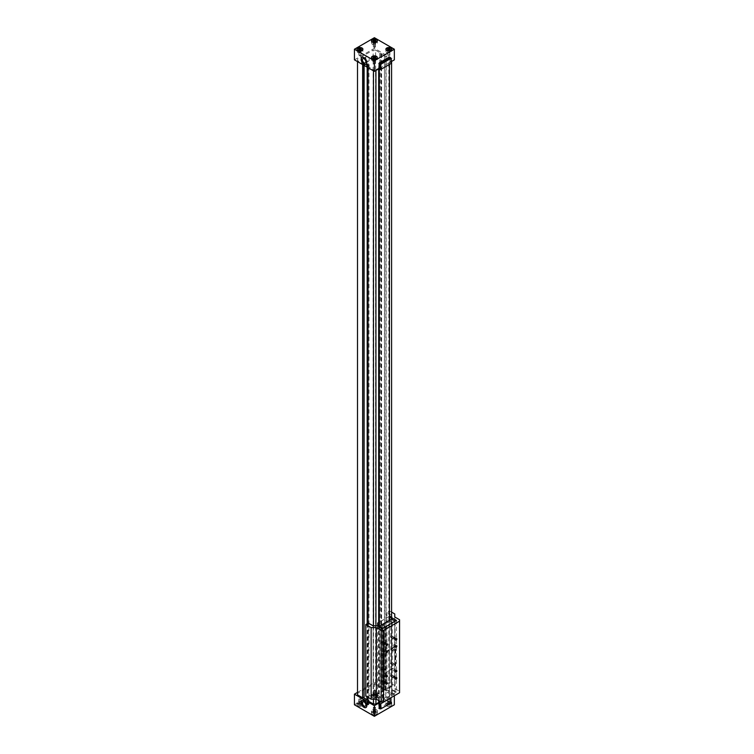 <?xml version="1.0" encoding="UTF-8"?>
<svg xmlns="http://www.w3.org/2000/svg" width="754" height="754" viewBox="0 0 754 754"><rect width="100%" height="100%" fill="white"/><g stroke="black" fill="none" stroke-linecap="round" stroke-linejoin="round"><path stroke-width="0.57" stroke-dasharray="3.77 2.83" d="M362.655 64.59L362.91 62.968L364.333 63.788L373.475 69.773L373.475 70.829M373.475 625.848L373.475 699.184M368.027 66.625L368.027 67.69M368.027 623.238L368.027 697.384M379.3 69.057L378.687 68.171L375.926 69.773L373.475 69.773M378.687 700.532L378.687 622.465M378.687 68.887L378.687 68.171M379.3 700.881L379.3 625.999M380.987 701.861L389.432 696.988L388.819 696.63L388.819 62.328L389.432 62.686L379.3 68.529M389.432 696.988L389.432 620.372M389.432 64.458L389.432 62.686M388.819 62.328L391.58 60.735L391.58 61.442M391.58 618.911L391.58 695.037L388.819 696.63M367.566 65.655L367.566 67.426M367.566 623.501L367.566 697.12M367.179 65.787L367.179 67.2M367.179 623.728L367.179 696.903M368.989 66.475L368.989 700.777L368.027 700.221M368.027 700.928L368.989 700.777M362.91 62.968L362.91 64.74M364.333 63.788L364.107 697.959M364.107 64.015L364.107 65.428M384.672 55.683L375.615 50.103L375.615 684.406L380.761 687.375L379.79 687.525L385.869 691.032L386.133 690.476L386.133 56.173L385.869 56.729L384.446 55.909L384.672 689.985M380.761 53.072L380.761 687.375M384.446 55.909L384.446 690.212M385.869 56.729L385.869 691.032M379.79 53.223L379.79 687.525M381.213 54.043L381.213 688.345M381.599 53.911L381.599 688.214M354.446 59.849L374.389 48.331L394.342 59.849M374.389 48.331L374.389 37.7M389.432 57.012L389.893 62.412L390.968 63.034L390.968 57.898L389.893 57.276M390.968 61.8L389.893 62.412M390.968 63.572L390.968 63.034M366.039 64.344A4.015 2.319 -120 0 0 366.114 64.297A4.015 2.319 -120 0 0 366.114 59.66A4.015 2.319 -120 0 0 362.099 57.342A4.015 2.319 -120 0 0 362.033 57.389M367.49 60.904A2.488 1.433 -120 0 0 368.725 61.027A2.488 1.433 -120 0 0 368.725 58.152A2.488 1.433 -120 0 0 366.246 56.72A2.488 1.433 -120 0 0 365.86 58.708A2.488 1.433 -120 0 0 367.49 60.904M368.291 65.758A1.15 0.66 -120 0 0 368.404 65.834A1.15 0.66 -120 0 0 368.979 65.89A1.15 0.66 -120 0 0 368.979 64.561A1.15 0.66 -120 0 0 367.829 63.901A1.15 0.66 -120 0 0 367.603 64.561M388.065 51.781A1.065 0.613 180 0 1 388.819 50.725A1.065 0.613 180 0 1 389.224 51.913A1.065 0.613 180 0 1 388.065 51.781M389.875 50.725L387.368 51.121L387.754 51.96L390.27 51.564L389.875 49.67M390.27 49.444L390.27 51.564M389.205 50.056L389.205 52.177M387.754 49.83L387.754 51.96M387.368 48.991L387.368 51.121M388.423 49.934L388.423 50.509M373.635 43.449A1.065 0.613 180 0 1 375.454 43.016A1.065 0.613 180 0 1 373.635 43.449M372.938 42.789L373.324 43.628L375.841 43.242L375.454 42.403L372.938 42.789L372.938 40.669M374.003 41.611L374.003 42.177M375.454 41.338L375.454 42.403M375.841 41.112L375.841 43.242M374.785 41.724L374.785 43.855M373.324 41.498L373.324 43.628M376.387 41.866A2.818 1.631 0 0 0 373.315 41.508A2.818 1.631 0 0 0 371.571 43.016A2.818 1.631 0 0 0 374.389 44.646A2.818 1.631 0 0 0 377.217 43.016A2.818 1.631 0 0 0 376.387 41.866M376.463 41.819A2.931 1.687 0 0 0 373.268 41.451A2.931 1.687 0 0 0 371.458 43.016A2.931 1.687 0 0 0 374.389 44.703A2.931 1.687 0 0 0 377.32 43.016A2.931 1.687 0 0 0 376.463 41.819M361.967 50.188A2.818 1.631 0 0 0 358.885 49.839A2.818 1.631 0 0 0 357.151 51.347A2.818 1.631 0 0 0 359.969 52.969A2.818 1.631 0 0 0 362.787 51.347A2.818 1.631 0 0 0 361.967 50.188M362.043 50.15A2.931 1.687 0 0 0 358.847 49.783A2.931 1.687 0 0 0 357.038 51.347A2.931 1.687 0 0 0 359.969 53.034A2.931 1.687 0 0 0 362.9 51.347A2.931 1.687 0 0 0 362.043 50.15M390.808 50.188A2.818 1.631 0 0 0 387.735 49.839A2.818 1.631 0 0 0 385.991 51.347A2.818 1.631 0 0 0 388.819 52.969A2.818 1.631 0 0 0 391.637 51.347A2.818 1.631 0 0 0 390.808 50.188M390.883 50.15A2.931 1.687 0 0 0 387.697 49.783A2.931 1.687 0 0 0 385.888 51.347A2.931 1.687 0 0 0 388.819 53.034A2.931 1.687 0 0 0 391.741 51.347A2.931 1.687 0 0 0 390.883 50.15M376.387 58.52A2.818 1.631 0 0 0 373.315 58.162A2.818 1.631 0 0 0 371.571 59.67A2.818 1.631 0 0 0 374.389 61.3A2.818 1.631 0 0 0 377.217 59.67A2.818 1.631 0 0 0 376.387 58.52M376.463 58.473A2.931 1.687 0 0 0 373.268 58.105A2.931 1.687 0 0 0 371.458 59.67A2.931 1.687 0 0 0 374.389 61.357A2.931 1.687 0 0 0 377.32 59.67A2.931 1.687 0 0 0 376.463 58.473M359.215 51.781A1.065 0.613 180 0 1 359.969 50.725A1.065 0.613 180 0 1 360.374 51.913A1.065 0.613 180 0 1 359.215 51.781M358.518 51.121L358.904 51.96L361.42 51.564L361.034 50.725L358.518 51.121L358.518 48.991M359.583 49.934L359.583 50.509M361.034 49.67L361.034 50.725M361.42 49.444L361.42 51.564M360.355 50.056L360.355 52.177M358.904 49.83L358.904 51.96M373.635 60.103A1.065 0.613 180 0 1 375.454 59.67A1.065 0.613 180 0 1 373.635 60.103M372.938 59.443L373.324 60.282L375.841 59.896L375.454 59.057L372.938 59.443L372.938 57.323M374.003 58.265L374.003 58.831M375.454 57.992L375.454 59.057M375.841 57.766L375.841 59.896M374.785 58.378L374.785 60.509M373.324 58.162L373.324 60.282M373.635 47.172A1.065 0.613 0 0 0 375.454 46.739A1.065 0.613 0 0 0 373.324 46.739A1.065 0.613 0 0 0 373.635 47.172M388.065 55.494A1.065 0.613 0 0 0 389.884 55.061A1.065 0.613 0 0 0 387.744 55.061A1.065 0.613 0 0 0 388.065 55.494M373.635 63.826A1.065 0.613 0 0 0 375.454 63.393A1.065 0.613 0 0 0 373.324 63.393A1.065 0.613 0 0 0 373.635 63.826M359.215 55.494A1.065 0.613 0 0 0 361.034 55.061A1.065 0.613 0 0 0 359.215 55.494M372.938 712.888L373.324 713.727L374.785 713.953L375.841 713.331L375.454 712.502L374.003 712.276L372.938 712.888L372.938 710.758L373.324 711.597L374.785 711.823L375.841 711.211L375.454 710.372L372.938 710.758M376.387 711.955A2.818 1.631 180 0 1 377.217 713.114A2.818 1.631 180 0 1 374.389 714.735A2.818 1.631 180 0 1 371.571 713.114A2.818 1.631 180 0 1 373.315 711.606A2.818 1.631 180 0 1 376.387 711.955M357.509 692.379L374.389 682.634L374.389 693.265L394.342 704.783M374.389 682.634L394.342 694.151L394.342 695.744M354.446 704.783L374.389 693.265M394.342 694.151L389.893 696.724L390.968 697.346L390.968 702.483L389.893 701.861L389.893 696.724M389.432 702.653L390.506 703.275L380.374 709.128L379.3 708.506L389.893 701.861M389.875 704.17L387.368 704.556L387.754 705.395L389.205 705.621L390.27 705.009L389.875 702.04L387.368 702.436L387.754 703.275L389.205 703.491L390.27 702.879L389.875 702.04M390.808 703.633A2.818 1.631 180 0 1 391.637 704.783A2.818 1.631 180 0 1 388.819 706.413A2.818 1.631 180 0 1 385.991 704.783A2.818 1.631 180 0 1 387.735 703.275A2.818 1.631 180 0 1 390.808 703.633M358.518 704.556L358.904 705.395L360.355 705.621L361.42 705.009L361.034 704.17L359.583 703.944L358.518 704.556L358.518 702.436L358.904 703.275L360.355 703.491L361.42 702.879L361.034 702.04L358.518 702.436M361.967 703.633A2.818 1.631 180 0 1 362.787 704.783A2.818 1.631 180 0 1 359.969 706.413A2.818 1.631 180 0 1 357.151 704.783A2.818 1.631 180 0 1 358.885 703.275A2.818 1.631 180 0 1 361.967 703.633M372.938 696.234L373.324 697.073L374.785 697.299L375.841 696.677L375.454 695.838L372.938 696.234L372.938 694.104L373.324 694.943L374.785 695.169L375.841 694.557L375.454 693.718L372.938 694.104M376.387 695.301A2.818 1.631 180 0 1 377.217 696.46A2.818 1.631 180 0 1 374.389 698.081A2.818 1.631 180 0 1 371.571 696.46A2.818 1.631 180 0 1 373.315 694.952A2.818 1.631 180 0 1 376.387 695.301M376.463 695.263A2.931 1.687 0 0 0 373.268 694.896A2.931 1.687 0 0 0 371.458 696.46A2.931 1.687 0 0 0 374.389 698.147A2.931 1.687 0 0 0 377.32 696.46A2.931 1.687 0 0 0 376.463 695.263M362.043 703.586A2.931 1.687 0 0 0 358.847 703.218A2.931 1.687 0 0 0 357.038 704.783A2.931 1.687 0 0 0 359.969 706.479A2.931 1.687 0 0 0 362.9 704.783A2.931 1.687 0 0 0 362.043 703.586M390.883 703.586A2.931 1.687 0 0 0 387.697 703.218A2.931 1.687 0 0 0 385.888 704.783A2.931 1.687 0 0 0 388.819 706.479A2.931 1.687 0 0 0 391.741 704.783A2.931 1.687 0 0 0 390.883 703.586M376.463 711.917A2.931 1.687 0 0 0 373.268 711.55A2.931 1.687 0 0 0 371.458 713.114A2.931 1.687 0 0 0 374.389 714.801A2.931 1.687 0 0 0 377.32 713.114A2.931 1.687 0 0 0 376.463 711.917M362.033 700.56A4.015 2.319 60 0 1 362.099 700.513A4.015 2.319 60 0 1 364.107 700.711A4.015 2.319 60 0 1 366.736 704.245A4.015 2.319 60 0 1 366.114 707.459A4.015 2.319 60 0 1 366.039 707.506M367.49 700.014A2.488 1.433 60 0 1 369.111 702.2A2.488 1.433 60 0 1 368.725 704.189A2.488 1.433 60 0 1 366.246 702.756A2.488 1.433 60 0 1 366.246 699.882A2.488 1.433 60 0 1 367.49 700.014M367.603 702.766A1.15 0.66 60 0 1 367.829 702.106A1.15 0.66 60 0 1 368.404 702.163A1.15 0.66 60 0 1 369.158 703.171A1.15 0.66 60 0 1 368.979 704.095A1.15 0.66 60 0 1 368.291 703.963M388.065 703.096A1.065 0.613 0 0 0 389.884 702.653A1.065 0.613 0 0 0 387.744 702.653A1.065 0.613 0 0 0 388.065 703.096M390.27 705.009L390.27 702.879M389.205 705.621L389.205 703.491M387.754 705.395L387.754 703.275M387.368 704.556L387.368 702.436M388.423 703.944L388.423 701.823M388.065 699.373A1.065 0.613 0 0 0 389.884 698.939A1.065 0.613 0 0 0 387.744 698.939A1.065 0.613 0 0 0 388.065 699.373M373.635 694.764A1.065 0.613 0 0 0 375.454 694.33A1.065 0.613 0 0 0 373.635 694.764M374.003 695.622L374.003 693.491M375.454 695.838L375.454 693.718M375.841 696.677L375.841 694.557M374.785 697.299L374.785 695.169M373.324 697.073L373.324 694.943M373.635 691.041A1.065 0.613 0 0 0 375.454 690.607A1.065 0.613 0 0 0 373.635 691.041M376.387 693.18A2.818 1.631 0 0 0 373.315 692.822A2.818 1.631 0 0 0 371.571 694.33A2.818 1.631 0 0 0 374.389 695.961A2.818 1.631 0 0 0 377.217 694.33A2.818 1.631 0 0 0 376.387 693.18M376.463 693.133A2.931 1.687 0 0 0 373.268 692.766A2.931 1.687 0 0 0 371.458 694.33A2.931 1.687 0 0 0 374.389 696.017A2.931 1.687 0 0 0 377.32 694.33A2.931 1.687 0 0 0 376.463 693.133M361.967 701.503A2.818 1.631 0 0 0 358.885 701.154A2.818 1.631 0 0 0 357.151 702.653A2.818 1.631 0 0 0 359.969 704.283A2.818 1.631 0 0 0 362.787 702.653A2.818 1.631 0 0 0 361.967 701.503M362.043 701.465A2.931 1.687 0 0 0 358.847 701.097A2.931 1.687 0 0 0 357.038 702.653A2.931 1.687 0 0 0 359.969 704.349A2.931 1.687 0 0 0 362.9 702.653A2.931 1.687 0 0 0 362.043 701.465M390.808 701.503A2.818 1.631 0 0 0 387.735 701.154A2.818 1.631 0 0 0 385.991 702.653A2.818 1.631 0 0 0 388.819 704.283A2.818 1.631 0 0 0 391.637 702.653A2.818 1.631 0 0 0 390.808 701.503M390.883 701.465A2.931 1.687 0 0 0 387.697 701.097A2.931 1.687 0 0 0 385.888 702.653A2.931 1.687 0 0 0 388.819 704.349A2.931 1.687 0 0 0 391.741 702.653A2.931 1.687 0 0 0 390.883 701.465M376.387 709.834A2.818 1.631 0 0 0 373.315 709.476A2.818 1.631 0 0 0 371.571 710.984A2.818 1.631 0 0 0 374.389 712.615A2.818 1.631 0 0 0 377.217 710.984A2.818 1.631 0 0 0 376.387 709.834M376.463 709.787A2.931 1.687 0 0 0 373.268 709.42A2.931 1.687 0 0 0 371.458 710.984A2.931 1.687 0 0 0 374.389 712.671A2.931 1.687 0 0 0 377.32 710.984A2.931 1.687 0 0 0 376.463 709.787M359.215 703.096A1.065 0.613 0 0 0 361.034 702.653A1.065 0.613 0 0 0 358.904 702.653A1.065 0.613 0 0 0 359.215 703.096M359.583 703.944L359.583 701.823M361.034 704.17L361.034 702.04M361.42 705.009L361.42 702.879M360.355 705.621L360.355 703.491M358.904 705.395L358.904 703.275M359.215 699.373A1.065 0.613 0 0 0 361.034 698.939A1.065 0.613 0 0 0 358.904 698.939A1.065 0.613 0 0 0 359.215 699.373M373.635 711.418A1.065 0.613 0 0 0 375.454 710.984A1.065 0.613 0 0 0 373.635 711.418M374.003 712.276L374.003 710.145M375.454 712.502L375.454 710.372M375.841 713.331L375.841 711.211M374.785 713.953L374.785 711.823M373.324 713.727L373.324 711.597M373.635 707.695A1.065 0.613 0 0 0 375.454 707.261A1.065 0.613 0 0 0 373.635 707.695M391.58 60.735L391.58 59.312L386.133 56.173M375.615 50.103L373.164 50.103L357.509 59.142L357.509 60.556L362.655 63.525M357.509 694.858L357.509 693.444L373.164 684.406L375.615 684.406M391.58 695.037L391.58 693.623L386.133 690.476M357.509 59.142L357.509 693.444M373.164 684.406L373.164 50.103M357.509 61.621L357.509 60.556M391.58 693.623L391.58 59.312M375.926 699.184L375.926 625.848M375.926 70.48L375.926 69.773M389.95 615.961L389.95 620.57L383.041 624.557L383.909 625.057L383.909 690.966L378.536 694.066L378.536 628.157L377.679 627.658L377.679 625.886M383.909 625.057L378.536 628.157M383.909 690.966L383.041 690.466L377.679 693.567L378.536 694.066M389.95 620.57L390.808 621.07L390.808 686.979L389.95 686.479L389.95 691.088L377.679 698.176L377.679 693.567M389.95 686.479L383.041 690.466L382.372 690.08L383.909 689.194L383.909 623.285L382.372 624.171L382.372 690.08M389.95 691.088L377.679 698.176M390.016 691.126L377.735 698.213M391.665 689.957L395.105 691.936L392.193 693.623L382.834 699.024L379.394 697.045M389.432 616.263L379.3 622.107M382.372 624.171L383.041 624.557L377.679 627.658M389.432 616.338L379.3 622.182M382.834 628.327L382.834 699.024M385.746 697.346L385.746 626.649M384.361 643.944A0.895 0.518 -60 0 1 383.918 642.955A0.895 0.518 -60 0 1 384.955 643.153A0.895 0.518 -60 0 1 384.361 643.944M384.361 656.348A0.895 0.518 -60 0 1 383.918 655.358A0.895 0.518 -60 0 1 384.955 655.556A0.895 0.518 -60 0 1 384.361 656.348M384.361 670.523A0.895 0.518 -60 0 1 383.918 669.533A0.895 0.518 -60 0 1 384.955 669.731A0.895 0.518 -60 0 1 384.361 670.523M384.361 682.926A0.895 0.518 -60 0 1 383.918 681.936A0.895 0.518 -60 0 1 384.955 682.134A0.895 0.518 -60 0 1 384.361 682.926M385.746 626.291L385.746 697.167M391.882 623.106L391.882 693.623M392.193 622.927L392.193 693.623M395.105 691.936L395.105 621.239M393.569 638.629A0.895 0.518 -60 0 1 393.126 637.639A0.895 0.518 -60 0 1 394.154 637.837A0.895 0.518 -60 0 1 393.569 638.629M393.569 651.032A0.895 0.518 -60 0 1 393.126 650.042A0.895 0.518 -60 0 1 394.154 650.24A0.895 0.518 -60 0 1 393.569 651.032M393.569 665.207A0.895 0.518 -60 0 1 393.126 664.217A0.895 0.518 -60 0 1 394.154 664.415A0.895 0.518 -60 0 1 393.569 665.207M393.569 677.61A0.895 0.518 -60 0 1 393.126 676.621A0.895 0.518 -60 0 1 394.154 676.819A0.895 0.518 -60 0 1 393.569 677.61M391.119 637.215A0.895 0.518 120 0 0 391.562 635.707A0.895 0.518 120 0 0 390.666 637.262A0.895 0.518 120 0 0 391.119 637.215M381.91 642.531A0.895 0.518 120 0 0 382.363 641.023A0.895 0.518 120 0 0 381.458 642.568A0.895 0.518 120 0 0 381.91 642.531M391.119 649.618A0.895 0.518 120 0 0 391.562 648.11A0.895 0.518 120 0 0 391.119 649.618M381.91 654.934A0.895 0.518 120 0 0 382.363 653.426A0.895 0.518 120 0 0 381.458 654.972A0.895 0.518 120 0 0 381.91 654.934M391.119 663.793A0.895 0.518 120 0 0 391.562 662.276A0.895 0.518 120 0 0 390.666 663.831A0.895 0.518 120 0 0 391.119 663.793M381.91 669.109A0.895 0.518 120 0 0 382.363 667.592A0.895 0.518 120 0 0 381.458 669.147A0.895 0.518 120 0 0 381.91 669.109M391.119 676.197A0.895 0.518 120 0 0 391.562 674.679A0.895 0.518 120 0 0 390.666 676.234A0.895 0.518 120 0 0 391.119 676.197M381.91 681.512A0.895 0.518 120 0 0 382.363 679.995A0.895 0.518 120 0 0 381.458 681.55A0.895 0.518 120 0 0 381.91 681.512M390.808 621.07L385.435 624.171L383.909 623.285M390.808 686.979L385.435 690.08L385.435 624.171M383.909 689.194L385.435 690.08M391.58 612.116L389.432 610.881L386.915 612.333L391.58 615.028M384.672 673.331L394.182 667.837A2.168 1.254 120 0 0 395.718 665.188L395.718 648.176A2.168 1.254 120 0 0 395.275 647.177A2.168 1.254 120 0 0 394.182 647.29L384.672 652.785A2.168 1.254 120 0 0 383.136 655.443L383.136 672.445A2.168 1.254 120 0 0 383.588 673.445A2.168 1.254 120 0 0 384.672 673.331L393.729 667.573A2.168 1.254 120 0 0 395.256 664.915L395.256 647.912A2.168 1.254 120 0 0 394.813 646.913A2.168 1.254 120 0 0 393.729 647.026L384.21 652.512A2.168 1.254 120 0 0 382.674 655.169L382.674 672.182A2.168 1.254 120 0 0 383.126 673.171A2.168 1.254 120 0 0 384.21 673.068M384.191 675.735A0.895 0.518 120 0 0 385.275 675.631A0.895 0.518 120 0 0 384.587 674.839A0.895 0.518 120 0 0 384.191 675.735M384.191 682.822A0.895 0.518 120 0 0 385.275 682.719A0.895 0.518 120 0 0 384.587 681.918A0.895 0.518 120 0 0 384.191 682.822M393.399 677.507A0.895 0.518 120 0 0 394.483 677.403A0.895 0.518 120 0 0 393.786 676.611A0.895 0.518 120 0 0 393.399 677.507M393.399 670.419A0.895 0.518 120 0 0 394.483 670.315A0.895 0.518 120 0 0 393.786 669.524A0.895 0.518 120 0 0 393.399 670.419M384.191 650.928A0.895 0.518 120 0 0 385.275 650.825A0.895 0.518 120 0 0 384.587 650.033A0.895 0.518 120 0 0 384.191 650.928M384.191 643.841A0.895 0.518 120 0 0 385.275 643.737A0.895 0.518 120 0 0 384.587 642.945A0.895 0.518 120 0 0 384.191 643.841M393.399 638.534A0.895 0.518 120 0 0 394.483 638.421A0.895 0.518 120 0 0 393.786 637.63A0.895 0.518 120 0 0 393.399 638.534M393.399 645.612A0.895 0.518 120 0 0 394.483 645.509A0.895 0.518 120 0 0 393.786 644.717A0.895 0.518 120 0 0 393.399 645.612M396.491 620.448L396.491 692.031L382.372 700.174L377.613 697.431L373.136 697.431L368.32 694.651L365.803 696.102M382.372 628.6L382.372 700.174M377.613 625.848L377.613 697.431M373.136 625.848L373.136 697.431M368.32 623.068L368.32 694.651M396.491 692.031L391.731 689.279L391.731 686.696L386.915 683.916L389.432 682.455L394.766 685.546L394.766 688.553L399.554 691.314L399.554 692.737M391.731 619.119L391.731 689.279M391.731 615.113L391.731 686.696M386.915 612.333L386.915 683.916M389.432 610.881L389.432 682.455M394.766 613.963L394.766 685.546M394.766 616.97L394.766 688.553M399.554 619.741L399.554 691.314M365.351 62.968L368.725 61.027M362.872 58.671L366.246 56.72M368.065 66.427L368.979 65.89M366.915 64.429L367.829 63.901M371.458 40.886L371.458 43.016M377.32 40.886L377.32 43.016M371.571 41.347L371.571 43.016M377.217 41.347L377.217 43.016M357.038 49.217L357.038 51.347M362.9 49.217L362.9 51.347M357.151 49.67L357.151 51.347M362.787 49.67L362.787 51.347M385.888 49.217L385.888 51.347M391.741 49.217L391.741 51.347M385.991 49.67L385.991 51.347M391.637 49.67L391.637 51.347M371.458 57.54L371.458 59.67M377.32 57.54L377.32 59.67M371.571 58.001L371.571 59.67M377.217 58.001L377.217 59.67M373.324 43.016L373.324 46.739M375.454 43.016L375.454 46.739M387.744 51.347L387.744 55.061M389.884 51.347L389.884 55.061M373.324 59.67L373.324 63.393M375.454 59.67L375.454 63.393M358.904 51.347L358.904 55.061M361.034 51.347L361.034 55.061M365.351 706.14L368.725 704.189M362.872 701.833L366.246 699.882M368.065 704.632L368.979 704.095M366.915 702.634L367.829 702.106M389.884 702.653L389.884 698.939M387.744 702.653L387.744 698.939M375.454 694.33L375.454 690.607M373.324 694.33L373.324 690.607M377.32 696.46L377.32 694.33M371.458 696.46L371.458 694.33M377.217 696.46L377.217 694.33M371.571 696.46L371.571 694.33M362.9 704.783L362.9 702.653M357.038 704.783L357.038 702.653M362.787 704.783L362.787 702.653M357.151 704.783L357.151 702.653M391.741 704.783L391.741 702.653M385.888 704.783L385.888 702.653M391.637 704.783L391.637 702.653M385.991 704.783L385.991 702.653M377.32 713.114L377.32 710.984M371.458 713.114L371.458 710.984M377.217 713.114L377.217 710.984M371.571 713.114L371.571 710.984M361.034 702.653L361.034 698.939M358.904 702.653L358.904 698.939M375.454 710.984L375.454 707.261M373.324 710.984L373.324 707.261M394.022 637.121L391.562 635.707M393.126 638.676L390.666 637.262M384.813 642.436L382.363 641.023M383.918 643.991L381.458 642.568M394.022 649.524L391.562 648.11M393.126 651.079L390.666 649.656M384.813 654.84L382.363 653.426M383.918 656.395L381.458 654.972M394.022 663.699L391.562 662.276M393.126 665.254L390.666 663.831M384.813 669.015L382.363 667.592M383.918 670.57L381.458 669.147M394.022 676.102L391.562 674.679M393.126 677.658L390.666 676.234M384.813 681.418L382.363 679.995M383.918 682.973L381.458 681.55M387.424 675.838L385.275 674.594M386.529 677.384L384.38 676.149M387.424 682.926L385.275 681.682M386.529 684.472L384.38 683.237M396.632 677.61L394.483 676.366M395.727 679.156L393.588 677.921M396.632 670.523L394.483 669.279M395.727 672.068L393.588 670.834M387.424 651.032L385.275 649.788M386.529 652.587L384.38 651.343M387.424 643.944L385.275 642.7M386.529 645.499L384.38 644.255M396.632 638.629L394.483 637.384M395.727 640.184L393.588 638.94M396.632 645.716L394.483 644.472M395.727 647.271L393.588 646.027"/><path stroke-width="1.13" d="M373.475 70.829L373.475 625.848M373.475 699.184L373.475 704.076L368.027 700.928L368.027 697.384M368.027 67.69L368.027 623.238M373.475 704.076L375.926 704.076L378.687 702.483L378.687 700.532M378.687 622.465L378.687 68.887M378.687 702.483L379.3 702.832L379.3 700.881M379.3 625.999L379.3 69.057M389.432 620.372L389.432 64.458M391.58 61.442L391.58 618.911M367.566 697.12L367.566 699.957L364.107 698.317L364.107 65.428M367.566 67.426L367.566 623.501M367.179 67.2L367.179 623.728M367.179 696.903L367.179 700.089M362.91 64.74L362.655 697.827L362.655 64.59M364.107 697.959L362.91 697.271M373.324 58.162L372.938 57.323L374.003 56.701L375.454 56.927L375.841 57.766L373.324 58.162M376.387 56.39A2.818 1.631 0 0 0 373.315 56.041A2.818 1.631 0 0 0 371.571 57.54A2.818 1.631 0 0 0 374.389 59.17A2.818 1.631 0 0 0 377.217 57.54A2.818 1.631 0 0 0 376.387 56.39M374.389 37.7L394.342 49.217L374.389 60.735L354.446 49.217L374.389 37.7M390.968 61.8L394.342 59.849L394.342 49.217M379.3 62.855L389.432 57.012L390.506 57.634L380.374 63.477L379.3 62.855L378.838 68.793L374.389 71.366L354.446 59.849L354.446 49.217M363.956 64.184A4.015 2.319 60 0 1 361.336 60.65A4.015 2.319 60 0 1 361.948 57.436A4.015 2.319 60 0 1 365.963 59.755A4.015 2.319 60 0 1 365.963 64.392A4.015 2.319 60 0 1 363.956 64.184M367.49 66.371A1.15 0.66 60 0 1 366.736 65.353A1.15 0.66 60 0 1 366.915 64.429A1.15 0.66 60 0 1 368.065 65.098A1.15 0.66 60 0 1 368.065 66.427A1.15 0.66 60 0 1 367.49 66.371M374.389 71.366L374.389 60.735M378.838 63.656L379.912 64.279L379.912 69.415L380.836 69.415L380.836 64.279L390.968 58.426L390.968 63.572L380.836 69.415M378.838 68.793L379.912 69.415M390.968 58.426L390.506 57.634L390.968 58.426M380.836 64.279L380.374 63.477L379.912 64.279L380.836 64.279M364.107 62.846A2.488 1.433 60 0 1 362.486 60.659A2.488 1.433 60 0 1 362.872 58.671A2.488 1.433 60 0 1 365.351 60.103A2.488 1.433 60 0 1 365.351 62.968A2.488 1.433 60 0 1 364.107 62.846M362.033 57.389A4.015 2.319 -120 0 0 361.505 60.631A4.015 2.319 -120 0 0 364.107 64.099A4.015 2.319 -120 0 0 366.039 64.344M367.603 64.561A1.15 0.66 -120 0 0 368.291 65.758M388.423 48.379L389.875 48.605L390.27 49.444L387.754 49.83L387.368 48.991L388.423 48.379L388.423 49.934M390.808 48.068A2.818 1.631 0 0 0 387.735 47.709A2.818 1.631 0 0 0 385.991 49.217A2.818 1.631 0 0 0 388.819 50.848A2.818 1.631 0 0 0 391.637 49.217A2.818 1.631 0 0 0 390.808 48.068M358.904 49.83L358.518 48.991L359.583 48.379L361.034 48.605L361.42 49.444L358.904 49.83M361.967 48.068A2.818 1.631 0 0 0 358.885 47.709A2.818 1.631 0 0 0 357.151 49.217A2.818 1.631 0 0 0 359.969 50.848A2.818 1.631 0 0 0 362.787 49.217A2.818 1.631 0 0 0 361.967 48.068M373.324 41.498L372.938 40.669L374.003 40.047L375.454 40.273L375.841 41.112L373.324 41.498M376.387 39.736A2.818 1.631 0 0 0 373.315 39.387A2.818 1.631 0 0 0 371.571 40.886A2.818 1.631 0 0 0 374.389 42.516A2.818 1.631 0 0 0 377.217 40.886A2.818 1.631 0 0 0 376.387 39.736M376.463 39.689A2.931 1.687 180 0 1 377.32 40.886A2.931 1.687 180 0 1 374.389 42.582A2.931 1.687 180 0 1 371.458 40.886A2.931 1.687 180 0 1 373.268 39.331A2.931 1.687 180 0 1 376.463 39.689M362.043 48.02A2.931 1.687 180 0 1 362.9 49.217A2.931 1.687 180 0 1 359.969 50.904A2.931 1.687 180 0 1 357.038 49.217A2.931 1.687 180 0 1 358.847 47.653A2.931 1.687 180 0 1 362.043 48.02M390.883 48.02A2.931 1.687 180 0 1 391.741 49.217A2.931 1.687 180 0 1 388.819 50.904A2.931 1.687 180 0 1 385.888 49.217A2.931 1.687 180 0 1 387.697 47.653A2.931 1.687 180 0 1 390.883 48.02M376.463 56.352A2.931 1.687 180 0 1 377.32 57.54A2.931 1.687 180 0 1 374.389 59.236A2.931 1.687 180 0 1 371.458 57.54A2.931 1.687 180 0 1 373.268 55.984A2.931 1.687 180 0 1 376.463 56.352M389.875 48.605L389.875 49.67M374.003 40.047L374.003 41.611M375.454 40.273L375.454 41.338M359.583 48.379L359.583 49.934M361.034 48.605L361.034 49.67M374.003 56.701L374.003 58.265M375.454 56.927L375.454 57.992M394.342 695.744L394.342 704.783L374.389 716.3L354.446 704.783L354.446 694.151L357.509 692.379M363.956 700.796A4.015 2.319 60 0 1 366.576 704.33A4.015 2.319 60 0 1 365.963 707.554A4.015 2.319 60 0 1 361.948 705.235A4.015 2.319 60 0 1 361.948 700.598A4.015 2.319 60 0 1 363.956 700.796M367.49 702.69A1.15 0.66 60 0 1 368.235 703.708A1.15 0.66 60 0 1 368.065 704.632A1.15 0.66 60 0 1 366.915 703.963A1.15 0.66 60 0 1 366.915 702.634A1.15 0.66 60 0 1 367.49 702.69M379.3 708.506L378.838 703.096L374.389 705.669L374.389 716.3M374.389 705.669L354.446 694.151M378.838 708.242L379.912 708.854L379.912 703.718L380.836 703.718L380.836 708.854L390.968 703.011L390.968 697.874L380.836 703.718M378.838 703.096L379.912 703.718M380.836 708.854L379.912 708.854L380.836 708.854M364.107 701.955A2.488 1.433 60 0 1 365.737 704.151A2.488 1.433 60 0 1 365.351 706.14A2.488 1.433 60 0 1 362.872 704.707A2.488 1.433 60 0 1 362.872 701.833A2.488 1.433 60 0 1 364.107 701.955M366.039 707.506A4.015 2.319 60 0 1 362.099 705.141A4.015 2.319 60 0 1 362.033 700.56M368.291 703.963A1.15 0.66 60 0 1 367.603 702.766M379.3 702.832L380.987 701.861M357.509 61.621L357.509 694.858L362.655 697.827M375.926 704.076L375.926 699.184M375.926 625.848L375.926 70.48M377.679 625.886L377.679 623.049L379.394 626.169L382.834 628.327M395.105 621.239L391.665 619.081L390.016 615.999L389.432 616.263M379.3 622.107L377.679 623.049M391.665 619.081L379.394 626.169M390.016 615.999L389.432 616.338M379.3 622.182L377.735 623.087M385.746 626.649L392.193 622.927M395.105 621.07L392.193 622.747M385.746 626.47L382.834 628.157M391.58 612.116L394.766 613.963L394.766 616.97L399.554 619.741L399.554 621.155L383.598 630.363L381.147 630.363L376.359 627.601L371.138 627.601L365.803 624.519L368.32 623.068L373.136 625.848L377.613 625.848L382.372 628.6L396.491 620.448L391.731 617.696L391.731 619.119M391.58 615.028L391.731 617.696M386.34 676.979A0.895 0.518 -60 0 1 387.424 675.838A0.895 0.518 -60 0 1 386.34 676.979M386.34 684.066A0.895 0.518 -60 0 1 387.424 682.926A0.895 0.518 -60 0 1 386.34 684.066M395.548 678.751A0.895 0.518 -60 0 1 396.632 677.61A0.895 0.518 -60 0 1 395.727 679.156A0.895 0.518 -60 0 1 395.548 678.751M395.548 671.663A0.895 0.518 -60 0 1 396.632 670.523A0.895 0.518 -60 0 1 395.727 672.068A0.895 0.518 -60 0 1 395.548 671.663M386.34 652.172A0.895 0.518 -60 0 1 387.424 651.032A0.895 0.518 -60 0 1 386.529 652.587A0.895 0.518 -60 0 1 386.34 652.172M386.34 645.085A0.895 0.518 -60 0 1 387.424 643.944A0.895 0.518 -60 0 1 386.529 645.499A0.895 0.518 -60 0 1 386.34 645.085M395.548 639.769A0.895 0.518 -60 0 1 396.632 638.629A0.895 0.518 -60 0 1 395.727 640.184A0.895 0.518 -60 0 1 395.548 639.769M395.548 646.857A0.895 0.518 -60 0 1 396.632 645.716A0.895 0.518 -60 0 1 395.727 647.271A0.895 0.518 -60 0 1 395.548 646.857M383.598 630.363L383.598 701.946L399.554 692.737L399.554 621.155M365.803 624.519L365.803 696.102L371.138 699.184L376.359 699.184L381.147 701.946L383.598 701.946M371.138 627.601L371.138 699.184M376.359 627.601L376.359 699.184M381.147 630.363L381.147 701.946"/></g></svg>
